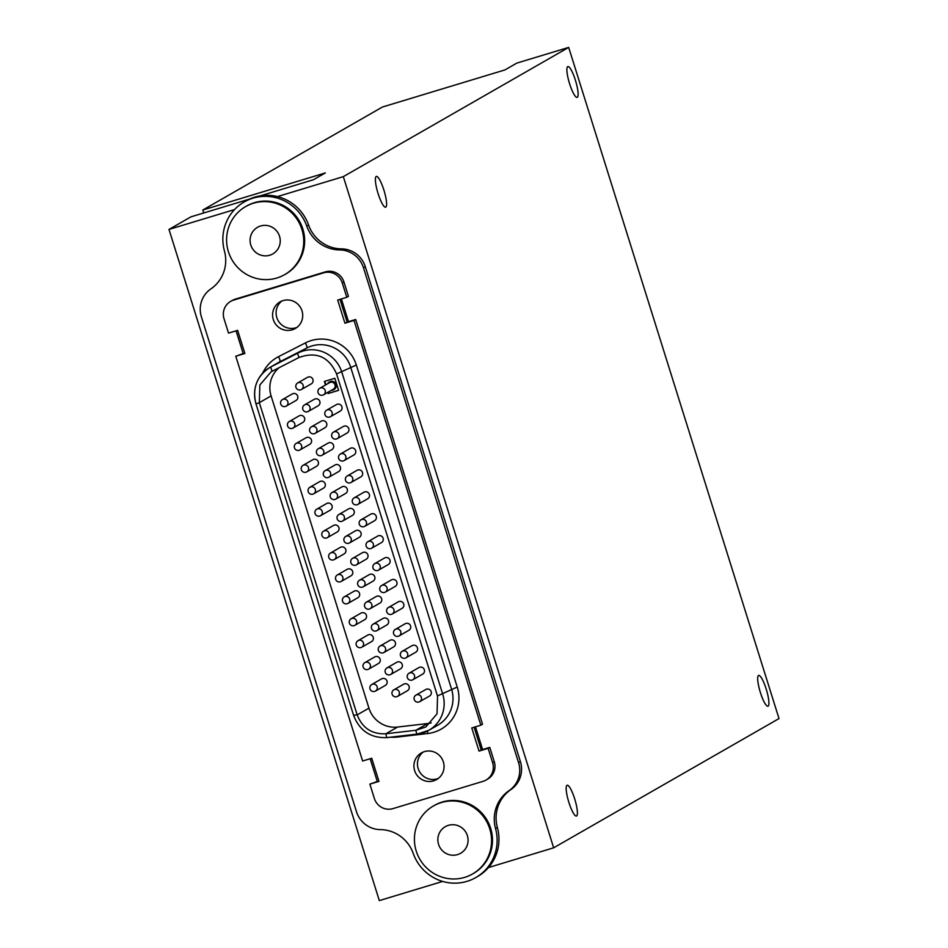 <?xml version="1.0" encoding="UTF-8"?>
<svg xmlns="http://www.w3.org/2000/svg" width="948" height="948" viewBox="0 0 948 948"><rect width="100%" height="100%" fill="white"/><g stroke="black" fill="none" stroke-linecap="round" stroke-linejoin="round"><path stroke-width="1.42" d="M249.644 199.068L190.939 216.843L168.993 229.428L379.319 900.6L442.657 881.427M488.504 867.539L553.656 847.808L779.007 718.572L568.682 47.4L516.85 63.089L504.964 69.915L382.459 107.005L202.825 210.018L203.749 212.956M202.825 210.018L325.33 172.927L313.444 179.741L260.119 195.892M168.993 229.428L234.547 209.579M277.432 196.592L343.33 176.636L553.656 847.808M568.682 47.4L343.33 176.636M576.597 815.991A16.092 3.294 73.2 0 0 574.832 799.33A16.092 3.294 73.2 0 0 567.117 785.24A16.092 3.294 73.2 0 0 568.859 802.328A16.092 3.294 73.2 0 0 576.455 816.05A16.092 3.294 73.2 0 0 576.597 815.991M385.789 207.138A16.092 3.294 73.2 0 0 384.023 190.489A16.092 3.294 73.2 0 0 376.32 176.399A16.092 3.294 73.2 0 0 378.062 193.475A16.092 3.294 73.2 0 0 385.646 207.197A16.092 3.294 73.2 0 0 385.789 207.138M577.308 97.312A16.092 3.294 73.2 0 0 575.543 80.651A16.092 3.294 73.2 0 0 567.828 66.573A16.092 3.294 73.2 0 0 569.57 83.649A16.092 3.294 73.2 0 0 577.166 97.371A16.092 3.294 73.2 0 0 577.308 97.312M768.105 706.165A16.092 3.294 73.2 0 0 766.34 689.504A16.092 3.294 73.2 0 0 758.637 675.414A16.092 3.294 73.2 0 0 760.379 692.502A16.092 3.294 73.2 0 0 767.963 706.224A16.092 3.294 73.2 0 0 768.105 706.165M300.67 389.829A3.768 3.685 -119.8 0 0 301.428 389.51L311.276 383.857A3.768 3.685 -119.8 0 0 308.278 376.996A3.768 3.685 -119.8 0 0 307.519 377.328L297.672 382.968A3.768 3.768 0 0 0 296.286 388.111A3.768 3.768 0 0 0 301.428 389.51A3.768 3.685 -119.8 0 0 298.419 382.648A3.768 3.685 -119.8 0 0 297.672 382.968M292.304 428.366A3.768 3.685 -119.8 0 0 293.062 428.046L302.91 422.393A3.768 3.685 -119.8 0 0 299.912 415.532A3.768 3.685 -119.8 0 0 299.153 415.852L289.306 421.505A3.768 3.768 0 0 0 287.919 426.647A3.768 3.768 0 0 0 293.062 428.046A3.768 3.685 -119.8 0 0 290.052 421.185A3.768 3.685 -119.8 0 0 289.306 421.505M314.416 433.674A3.768 3.685 -119.8 0 0 315.163 433.343L325.01 427.702A3.768 3.685 -119.8 0 0 322.012 420.841A3.768 3.685 -119.8 0 0 321.265 421.161L311.418 426.813A3.768 3.768 0 0 0 310.02 431.956A3.768 3.768 0 0 0 315.163 433.343A3.768 3.685 -119.8 0 0 312.165 426.481A3.768 3.685 -119.8 0 0 311.418 426.813M336.516 438.971A3.768 3.685 -119.8 0 0 337.263 438.651L347.122 432.999A3.768 3.685 -119.8 0 0 344.112 426.138A3.768 3.685 -119.8 0 0 343.366 426.47L333.518 432.11A3.768 3.768 0 0 0 332.12 437.253A3.768 3.768 0 0 0 337.263 438.651A3.768 3.685 -119.8 0 0 334.265 431.79A3.768 3.685 -119.8 0 0 333.518 432.11M306.05 472.199A3.768 3.685 -119.8 0 0 306.796 471.879L316.644 466.226A3.768 3.685 -119.8 0 0 313.646 459.365A3.768 3.685 -119.8 0 0 312.899 459.685L303.052 465.338A3.768 3.768 0 0 0 301.654 470.481A3.768 3.768 0 0 0 306.796 471.879A3.768 3.685 -119.8 0 0 303.798 465.018A3.768 3.685 -119.8 0 0 303.052 465.338M328.15 477.508A3.768 3.685 -119.8 0 0 328.897 477.188L338.744 471.535A3.768 3.685 -119.8 0 0 335.746 464.674A3.768 3.685 -119.8 0 0 335 464.994L325.152 470.646A3.768 3.768 0 0 0 323.754 475.789A3.768 3.768 0 0 0 328.897 477.188A3.768 3.685 -119.8 0 0 325.899 470.327A3.768 3.685 -119.8 0 0 325.152 470.646M350.25 482.816A3.768 3.685 -119.8 0 0 351.009 482.485L360.856 476.844A3.768 3.685 -119.8 0 0 357.858 469.983A3.768 3.685 -119.8 0 0 357.1 470.303L347.252 475.955A3.768 3.768 0 0 0 345.866 481.098A3.768 3.768 0 0 0 351.009 482.485A3.768 3.685 -119.8 0 0 347.999 475.623A3.768 3.685 -119.8 0 0 347.252 475.955M319.784 516.032A3.768 3.685 -119.8 0 0 320.531 515.712L330.378 510.071A3.768 3.685 -119.8 0 0 327.38 503.21A3.768 3.685 -119.8 0 0 326.633 503.53L316.786 509.171A3.768 3.768 0 0 0 315.388 514.326A3.768 3.768 0 0 0 320.531 515.712A3.768 3.685 -119.8 0 0 317.533 508.851A3.768 3.685 -119.8 0 0 316.786 509.171M341.884 521.341A3.768 3.685 -119.8 0 0 342.643 521.021L352.49 515.368A3.768 3.685 -119.8 0 0 349.492 508.507A3.768 3.685 -119.8 0 0 348.734 508.839L338.886 514.48A3.768 3.768 0 0 0 337.5 519.623A3.768 3.768 0 0 0 342.643 521.021A3.768 3.685 -119.8 0 0 339.633 514.16A3.768 3.685 -119.8 0 0 338.886 514.48M363.996 526.65A3.768 3.685 -119.8 0 0 364.743 526.33L374.59 520.677A3.768 3.685 -119.8 0 0 371.592 513.816A3.768 3.685 -119.8 0 0 370.846 514.136L360.998 519.788A3.768 3.768 0 0 0 359.6 524.931A3.768 3.768 0 0 0 364.743 526.33A3.768 3.685 -119.8 0 0 361.745 519.468A3.768 3.685 -119.8 0 0 360.998 519.788M333.518 559.877A3.768 3.685 -119.8 0 0 334.277 559.557L344.124 553.905A3.768 3.685 -119.8 0 0 341.126 547.043A3.768 3.685 -119.8 0 0 340.368 547.363L330.52 553.016A3.768 3.768 0 0 0 329.122 558.159A3.768 3.768 0 0 0 334.277 559.557A3.768 3.685 -119.8 0 0 331.267 552.696A3.768 3.685 -119.8 0 0 330.52 553.016M355.63 565.186A3.768 3.685 -119.8 0 0 356.377 564.854L366.224 559.213A3.768 3.685 -119.8 0 0 363.226 552.352A3.768 3.685 -119.8 0 0 362.48 552.672L352.62 558.325A3.768 3.768 0 0 0 351.234 563.467A3.768 3.768 0 0 0 356.377 564.854A3.768 3.685 -119.8 0 0 353.379 557.993A3.768 3.685 -119.8 0 0 352.62 558.325M377.731 570.483A3.768 3.685 -119.8 0 0 378.477 570.163L388.325 564.51A3.768 3.685 -119.8 0 0 385.326 557.649A3.768 3.685 -119.8 0 0 384.58 557.981L374.733 563.622A3.768 3.768 0 0 0 373.334 568.764A3.768 3.768 0 0 0 378.477 570.163A3.768 3.685 -119.8 0 0 375.479 563.302A3.768 3.685 -119.8 0 0 374.733 563.622M347.264 603.71A3.768 3.685 -119.8 0 0 348.011 603.39L357.858 597.738A3.768 3.685 -119.8 0 0 354.86 590.877A3.768 3.685 -119.8 0 0 354.114 591.197L344.254 596.849A3.768 3.768 0 0 0 342.868 601.992A3.768 3.768 0 0 0 348.011 603.39A3.768 3.685 -119.8 0 0 345.013 596.529A3.768 3.685 -119.8 0 0 344.254 596.849M369.365 609.019A3.768 3.685 -119.8 0 0 370.111 608.699L379.958 603.047A3.768 3.685 -119.8 0 0 376.96 596.185A3.768 3.685 -119.8 0 0 376.214 596.505L366.366 602.158A3.768 3.768 0 0 0 364.968 607.301A3.768 3.768 0 0 0 370.111 608.699A3.768 3.685 -119.8 0 0 367.113 601.838A3.768 3.685 -119.8 0 0 366.366 602.158M391.465 614.328A3.768 3.685 -119.8 0 0 392.223 613.996L402.071 608.355A3.768 3.685 -119.8 0 0 399.072 601.494A3.768 3.685 -119.8 0 0 398.314 601.814L388.467 607.467A3.768 3.768 0 0 0 387.068 612.609A3.768 3.768 0 0 0 392.223 613.996A3.768 3.685 -119.8 0 0 389.213 607.135A3.768 3.685 -119.8 0 0 388.467 607.467M360.998 647.543A3.768 3.685 -119.8 0 0 361.745 647.223L371.592 641.583A3.768 3.685 -119.8 0 0 368.594 634.722A3.768 3.685 -119.8 0 0 367.848 635.042L358 640.682A3.768 3.768 0 0 0 356.602 645.837A3.768 3.768 0 0 0 361.745 647.223A3.768 3.685 -119.8 0 0 358.747 640.362A3.768 3.685 -119.8 0 0 358 640.682M383.099 652.852A3.768 3.685 -119.8 0 0 383.845 652.532L393.704 646.88A3.768 3.685 -119.8 0 0 390.695 640.019A3.768 3.685 -119.8 0 0 389.948 640.35L380.101 645.991A3.768 3.768 0 0 0 378.702 651.134A3.768 3.768 0 0 0 383.845 652.532A3.768 3.685 -119.8 0 0 380.847 645.671A3.768 3.685 -119.8 0 0 380.101 645.991M405.211 658.161A3.768 3.685 -119.8 0 0 405.957 657.841L415.805 652.188A3.768 3.685 -119.8 0 0 412.807 645.327A3.768 3.685 -119.8 0 0 412.06 645.647L402.201 651.3A3.768 3.768 0 0 0 400.814 656.443A3.768 3.768 0 0 0 405.957 657.841A3.768 3.685 -119.8 0 0 402.959 650.98A3.768 3.685 -119.8 0 0 402.201 651.3M374.733 691.388A3.768 3.685 -119.8 0 0 375.479 691.068L385.338 685.416A3.768 3.685 -119.8 0 0 382.328 678.555A3.768 3.685 -119.8 0 0 381.582 678.875L371.735 684.527A3.768 3.768 0 0 0 370.336 689.67A3.768 3.768 0 0 0 375.479 691.068A3.768 3.685 -119.8 0 0 372.481 684.207A3.768 3.685 -119.8 0 0 371.735 684.527M396.845 696.697A3.768 3.685 -119.8 0 0 397.591 696.365L407.439 690.725A3.768 3.685 -119.8 0 0 404.441 683.864A3.768 3.685 -119.8 0 0 403.694 684.183L393.835 689.836A3.768 3.768 0 0 0 392.448 694.979A3.768 3.768 0 0 0 397.591 696.365A3.768 3.685 -119.8 0 0 394.593 689.504A3.768 3.685 -119.8 0 0 393.835 689.836M418.945 701.994A3.768 3.685 -119.8 0 0 419.691 701.674L429.539 696.022A3.768 3.685 -119.8 0 0 426.541 689.16A3.768 3.685 -119.8 0 0 425.794 689.492L415.947 695.133A3.768 3.768 0 0 0 414.549 700.276A3.768 3.768 0 0 0 419.691 701.674A3.768 3.685 -119.8 0 0 416.693 694.813A3.768 3.685 -119.8 0 0 415.947 695.133M412.072 680.083A3.768 3.685 -119.8 0 0 412.818 679.752L422.678 674.111A3.768 3.685 -119.8 0 0 419.668 667.25A3.768 3.685 -119.8 0 0 418.921 667.57L409.074 673.222A3.768 3.768 0 0 0 407.676 678.365A3.768 3.768 0 0 0 412.818 679.752A3.768 3.685 -119.8 0 0 409.82 672.89A3.768 3.685 -119.8 0 0 409.074 673.222M389.972 674.775A3.768 3.685 -119.8 0 0 390.718 674.455L400.566 668.802A3.768 3.685 -119.8 0 0 397.567 661.941A3.768 3.685 -119.8 0 0 396.821 662.261L386.974 667.913A3.768 3.768 0 0 0 385.575 673.056A3.768 3.768 0 0 0 390.718 674.455A3.768 3.685 -119.8 0 0 387.72 667.593A3.768 3.685 -119.8 0 0 386.974 667.913M367.871 669.466A3.768 3.685 -119.8 0 0 368.618 669.146L378.465 663.493A3.768 3.685 -119.8 0 0 375.467 656.632A3.768 3.685 -119.8 0 0 374.721 656.952L364.861 662.605A3.768 3.768 0 0 0 363.475 667.748A3.768 3.768 0 0 0 368.618 669.146A3.768 3.685 -119.8 0 0 365.62 662.285A3.768 3.685 -119.8 0 0 364.861 662.605M398.338 636.238A3.768 3.685 -119.8 0 0 399.084 635.918L408.932 630.266A3.768 3.685 -119.8 0 0 405.934 623.405A3.768 3.685 -119.8 0 0 405.187 623.737L395.34 629.377A3.768 3.768 0 0 0 393.941 634.52A3.768 3.768 0 0 0 399.084 635.918A3.768 3.685 -119.8 0 0 396.086 629.057A3.768 3.685 -119.8 0 0 395.34 629.377M376.238 630.941A3.768 3.685 -119.8 0 0 376.984 630.61L386.831 624.969A3.768 3.685 -119.8 0 0 383.833 618.108A3.768 3.685 -119.8 0 0 383.087 618.428L373.228 624.08A3.768 3.768 0 0 0 371.841 629.223A3.768 3.768 0 0 0 376.984 630.61A3.768 3.685 -119.8 0 0 373.986 623.748A3.768 3.685 -119.8 0 0 373.228 624.08M354.125 625.633A3.768 3.685 -119.8 0 0 354.872 625.313L364.731 619.66A3.768 3.685 -119.8 0 0 361.721 612.799A3.768 3.685 -119.8 0 0 360.975 613.119L351.127 618.771A3.768 3.768 0 0 0 349.729 623.914A3.768 3.768 0 0 0 354.872 625.313A3.768 3.685 -119.8 0 0 351.874 618.452A3.768 3.685 -119.8 0 0 351.127 618.771M384.604 592.405A3.768 3.685 -119.8 0 0 385.35 592.085L395.197 586.433A3.768 3.685 -119.8 0 0 392.199 579.572A3.768 3.685 -119.8 0 0 391.453 579.892L381.594 585.544A3.768 3.768 0 0 0 380.207 590.687A3.768 3.768 0 0 0 385.35 592.085A3.768 3.685 -119.8 0 0 382.352 585.224A3.768 3.685 -119.8 0 0 381.594 585.544M362.491 587.096A3.768 3.685 -119.8 0 0 363.25 586.776L373.097 581.124A3.768 3.685 -119.8 0 0 370.099 574.263A3.768 3.685 -119.8 0 0 369.341 574.595L359.493 580.235A3.768 3.768 0 0 0 358.095 585.378A3.768 3.768 0 0 0 363.25 586.776A3.768 3.685 -119.8 0 0 360.24 579.915A3.768 3.685 -119.8 0 0 359.493 580.235M340.391 581.788A3.768 3.685 -119.8 0 0 341.138 581.468L350.985 575.827A3.768 3.685 -119.8 0 0 347.987 568.966A3.768 3.685 -119.8 0 0 347.241 569.286L337.393 574.926A3.768 3.768 0 0 0 335.995 580.081A3.768 3.768 0 0 0 341.138 581.468A3.768 3.685 -119.8 0 0 338.14 574.606A3.768 3.685 -119.8 0 0 337.393 574.926M370.858 548.572A3.768 3.685 -119.8 0 0 371.616 548.24L381.463 542.6A3.768 3.685 -119.8 0 0 378.465 535.739A3.768 3.685 -119.8 0 0 377.707 536.058L367.86 541.711A3.768 3.768 0 0 0 366.461 546.854A3.768 3.768 0 0 0 371.616 548.24A3.768 3.685 -119.8 0 0 368.606 541.379A3.768 3.685 -119.8 0 0 367.86 541.711M348.757 543.263A3.768 3.685 -119.8 0 0 349.504 542.943L359.351 537.291A3.768 3.685 -119.8 0 0 356.353 530.43A3.768 3.685 -119.8 0 0 355.607 530.75L345.759 536.402A3.768 3.768 0 0 0 344.361 541.545A3.768 3.768 0 0 0 349.504 542.943A3.768 3.685 -119.8 0 0 346.506 536.082A3.768 3.685 -119.8 0 0 345.759 536.402M326.657 537.954A3.768 3.685 -119.8 0 0 327.404 537.635L337.251 531.982A3.768 3.685 -119.8 0 0 334.253 525.121A3.768 3.685 -119.8 0 0 333.506 525.441L323.647 531.093A3.768 3.768 0 0 0 322.261 536.236A3.768 3.768 0 0 0 327.404 537.635A3.768 3.685 -119.8 0 0 324.406 530.773A3.768 3.685 -119.8 0 0 323.647 531.093M357.123 504.727A3.768 3.685 -119.8 0 0 357.87 504.407L367.717 498.755A3.768 3.685 -119.8 0 0 364.719 491.894A3.768 3.685 -119.8 0 0 363.973 492.225L354.125 497.866A3.768 3.768 0 0 0 352.727 503.009A3.768 3.768 0 0 0 357.87 504.407A3.768 3.685 -119.8 0 0 354.872 497.546A3.768 3.685 -119.8 0 0 354.125 497.866M335.023 499.43A3.768 3.685 -119.8 0 0 335.77 499.098L345.617 493.458A3.768 3.685 -119.8 0 0 342.619 486.597A3.768 3.685 -119.8 0 0 341.873 486.916L332.025 492.569A3.768 3.768 0 0 0 330.627 497.712A3.768 3.768 0 0 0 335.77 499.098A3.768 3.685 -119.8 0 0 332.772 492.237A3.768 3.685 -119.8 0 0 332.025 492.569M312.911 494.121A3.768 3.685 -119.8 0 0 313.67 493.801L323.517 488.149A3.768 3.685 -119.8 0 0 320.519 481.288A3.768 3.685 -119.8 0 0 319.76 481.608L309.913 487.26A3.768 3.768 0 0 0 308.527 492.403A3.768 3.768 0 0 0 313.67 493.801A3.768 3.685 -119.8 0 0 310.66 486.94A3.768 3.685 -119.8 0 0 309.913 487.26M343.389 460.894A3.768 3.685 -119.8 0 0 344.136 460.574L353.983 454.921A3.768 3.685 -119.8 0 0 350.985 448.06A3.768 3.685 -119.8 0 0 350.239 448.38L340.391 454.033A3.768 3.768 0 0 0 338.993 459.176A3.768 3.768 0 0 0 344.136 460.574A3.768 3.685 -119.8 0 0 341.138 453.713A3.768 3.685 -119.8 0 0 340.391 454.033M321.277 455.585A3.768 3.685 -119.8 0 0 322.036 455.265L331.883 449.613A3.768 3.685 -119.8 0 0 328.885 442.752A3.768 3.685 -119.8 0 0 328.126 443.083L318.279 448.724A3.768 3.768 0 0 0 316.893 453.867A3.768 3.768 0 0 0 322.036 455.265A3.768 3.685 -119.8 0 0 319.026 448.404A3.768 3.685 -119.8 0 0 318.279 448.724M299.177 450.276A3.768 3.685 -119.8 0 0 299.923 449.956L309.771 444.316A3.768 3.685 -119.8 0 0 306.773 437.455A3.768 3.685 -119.8 0 0 306.026 437.775L296.179 443.415A3.768 3.768 0 0 0 294.781 448.57A3.768 3.768 0 0 0 299.923 449.956A3.768 3.685 -119.8 0 0 296.925 443.095A3.768 3.685 -119.8 0 0 296.179 443.415M329.643 417.061A3.768 3.685 -119.8 0 0 330.402 416.729L340.249 411.088A3.768 3.685 -119.8 0 0 337.251 404.227A3.768 3.685 -119.8 0 0 336.493 404.547L326.645 410.2A3.768 3.768 0 0 0 325.259 415.343A3.768 3.768 0 0 0 330.402 416.729A3.768 3.685 -119.8 0 0 327.392 409.868A3.768 3.685 -119.8 0 0 326.645 410.2M307.543 411.752A3.768 3.685 -119.8 0 0 308.29 411.432L318.149 405.78A3.768 3.685 -119.8 0 0 315.139 398.918A3.768 3.685 -119.8 0 0 314.392 399.238L304.545 404.891A3.768 3.768 0 0 0 303.147 410.034A3.768 3.768 0 0 0 308.29 411.432A3.768 3.685 -119.8 0 0 305.292 404.571A3.768 3.685 -119.8 0 0 304.545 404.891M285.443 406.443A3.768 3.685 -119.8 0 0 286.189 406.123L296.037 400.471A3.768 3.685 -119.8 0 0 293.039 393.61A3.768 3.685 -119.8 0 0 292.292 393.93L282.445 399.582A3.768 3.768 0 0 0 281.046 404.725A3.768 3.768 0 0 0 286.189 406.123A3.768 3.685 -119.8 0 0 283.191 399.262A3.768 3.685 -119.8 0 0 282.445 399.582M279.139 367.646A26.828 26.236 -119.8 0 0 271.092 395.92L368.938 708.144A26.828 26.236 -119.8 0 0 397.603 727.045L427.678 723.525A26.828 26.236 -119.8 0 0 431.174 722.874M325.508 384.995L324.394 381.44L334.834 378.288L338.614 390.351L328.174 393.515L327.818 392.354M245.651 206.581L246.563 206.06A39.224 38.358 60.2 0 1 254.36 202.694A39.224 38.358 60.2 0 1 301.31 224.889A39.224 38.358 60.2 0 1 285.597 274.114L284.684 274.636A39.224 38.358 60.2 0 1 231.893 259.693A39.224 38.358 60.2 0 1 245.651 206.581A39.224 38.358 60.2 0 1 253.448 203.216A39.224 38.358 60.2 0 1 300.398 225.411A39.224 38.358 60.2 0 1 284.684 274.636M433.473 805.93L434.397 805.409A39.224 38.358 60.2 0 1 442.183 802.044A39.224 38.358 60.2 0 1 489.132 824.239A39.224 38.358 60.2 0 1 473.419 873.475L472.507 873.997A39.224 38.358 60.2 0 1 419.715 859.042A39.224 38.358 60.2 0 1 433.473 805.93A39.224 38.358 60.2 0 1 441.27 802.577A39.224 38.358 60.2 0 1 488.22 824.772A39.224 38.358 60.2 0 1 472.507 873.997M339.692 249.917A25.146 24.589 60.2 0 1 363.499 267.798L518.58 762.654A25.146 24.589 60.2 0 1 509.123 790.596A35.206 34.424 -119.8 0 0 495.531 828.493A43.952 42.98 60.2 0 1 475.778 877.575A43.952 42.98 60.2 0 1 413.233 853.425A35.206 34.424 -119.8 0 0 380.302 829.607A25.146 24.589 60.2 0 1 356.495 811.737L201.414 316.881A25.146 24.589 60.2 0 1 210.859 288.927A35.206 34.424 -119.8 0 0 224.451 251.03A43.952 42.98 60.2 0 1 244.217 201.948A43.952 42.98 60.2 0 1 306.761 226.11A35.206 34.424 -119.8 0 0 339.692 249.917L341.517 248.874A25.146 24.589 60.2 0 1 365.324 266.743L520.405 761.6A25.146 24.589 60.2 0 1 510.948 789.542A35.206 34.424 -119.8 0 0 497.368 827.45A43.952 42.98 60.2 0 1 477.602 876.521L475.778 877.575M341.387 298.928L348.509 321.656L355.69 319.476L482.532 724.236L480.861 725.196L354.019 320.436L344.93 323.197L348.509 321.656M370.206 758.708L377.387 781.792L378.963 781.389L369.874 784.138L374.377 798.512A15.073 14.741 -119.8 0 0 393.005 808.608L482.994 781.353A15.073 14.741 -119.8 0 0 492.616 762.702L488.113 748.339L479.024 751.089L482.603 749.548L475.481 726.832M482.603 749.548L489.784 747.38L494.287 761.742A15.073 14.741 60.2 0 1 487.663 779.102L485.992 780.062M369.874 784.138L377.28 781.448M236.111 330.816L243.292 353.888L244.868 353.486L235.779 356.247L243.186 353.545M230.648 301.381L232.319 300.421A15.073 14.741 60.2 0 1 235.317 299.13L325.318 271.886A15.073 14.741 60.2 0 1 343.934 281.971L348.437 296.345L346.767 297.305L342.264 282.931A15.073 14.741 -119.8 0 0 323.635 272.834L233.646 300.089A15.073 14.741 -119.8 0 0 224.024 318.741L228.527 333.104L237.628 330.354L244.868 353.486M244.217 201.948L246.042 200.905A43.952 42.98 60.2 0 1 308.586 225.055A35.206 34.424 -119.8 0 0 341.517 248.874M281.84 301.026A15.334 14.99 -119.8 0 0 296.961 327.38M438.296 778.415A15.334 14.99 60.2 0 1 423.187 752.06M357.183 714.887C362.349 728.064 371.9 734.368 385.812 733.776L415.899 730.268L425.771 727.021L437.04 713.797L437.538 696.152L336.493 373.702C328.802 356.744 316.336 351.329 299.106 357.443L271.128 371.782L259.847 385.018L259.337 402.663L357.183 714.887L368.938 708.144M272.218 371.178L272.195 371.201A5.107 1.067 -117.1 0 1 271.116 366.781L297.992 353.047A31.426 30.727 60.2 0 1 341.79 372.09L442.704 694.09A31.426 30.727 60.2 0 1 428.899 730.268A31.426 30.727 60.2 0 1 417.393 734.06A5.107 0.984 -96.7 0 1 417.31 734.084A5.107 0.984 -96.7 0 1 415.899 730.268M283.073 300.587A15.334 14.99 -119.8 0 0 274.647 322.664A15.334 14.99 -119.8 0 0 295.278 328.506A15.334 14.99 -119.8 0 0 283.073 300.587M424.42 751.622A15.334 14.99 60.2 0 1 436.625 779.54A15.334 14.99 60.2 0 1 415.994 773.698A15.334 14.99 60.2 0 1 424.42 751.622M479.024 751.089L471.772 727.957L480.861 725.196M344.93 323.197L337.678 300.054L346.767 297.305M235.779 356.247L362.622 761.007L371.723 758.258L378.963 781.389M489.784 747.38L488.113 748.339M355.69 319.476L354.019 320.436M269.753 255.225A15.334 15.002 60.2 0 1 257.536 227.307A15.334 15.002 60.2 0 1 278.937 234.666A15.334 15.002 60.2 0 1 269.753 255.225M457.576 854.586A15.334 15.002 60.2 0 1 445.359 826.656A15.334 15.002 60.2 0 1 466.772 834.027A15.334 15.002 60.2 0 1 457.576 854.586M338.578 390.256L328.174 393.515M329.489 381.949A4.432 4.337 60.2 0 1 335.628 383.537A4.432 4.337 60.2 0 1 333.886 389.628M327.653 383.762A4.432 4.337 60.2 0 1 335.26 383.739A4.432 4.337 60.2 0 1 331.397 390.303M328.541 393.301L328.186 392.152M325.875 384.781L324.785 381.321M322.782 395.138A3.768 3.685 -119.8 0 0 323.529 394.818L333.376 389.166A3.768 3.685 -119.8 0 0 330.378 382.305A3.768 3.685 -119.8 0 0 329.631 382.625L319.784 388.277A3.768 3.768 0 0 0 318.386 393.42A3.768 3.768 0 0 0 323.529 394.818A3.768 3.685 -119.8 0 0 320.531 387.957A3.768 3.685 -119.8 0 0 319.784 388.277M365.324 266.743L363.499 267.798M520.405 761.6L518.58 762.654M510.948 789.542L509.123 790.596M497.368 827.45L495.531 828.493M308.586 225.055L306.761 226.11M397.603 727.045L385.848 733.776A5.107 0.984 -96.7 0 0 387.234 737.603L417.31 734.084L428.899 730.268L437.727 725.208A31.426 30.727 -119.8 0 0 451.532 689.03L350.618 367.03A31.426 30.727 -119.8 0 0 306.82 347.987L279.944 361.721A31.426 30.727 -119.8 0 0 278.665 362.42L269.836 367.48A31.426 30.727 60.2 0 1 271.116 366.781L279.944 361.721A5.107 1.067 62.9 0 0 278.534 356.649L305.41 342.915A36.534 35.728 60.2 0 1 356.341 365.039L457.244 687.051A36.534 35.728 60.2 0 1 427.821 733.515L397.733 737.023A36.534 35.728 60.2 0 1 390.955 737.165M427.678 723.525L415.935 730.256M271.092 395.92L259.337 402.663M353.734 715.444L357.123 714.662M417.227 734.072L387.305 737.568A5.107 0.984 -96.7 0 1 387.234 737.603C370.893 738.314 359.695 730.955 353.651 715.515L255.936 403.73L259.408 402.876M437.466 695.927L457.244 687.051M336.564 373.927L356.341 365.039M299.07 357.467A5.107 1.067 -117.1 0 1 297.992 353.047L306.82 347.987A5.107 1.067 62.9 0 0 305.41 342.915M256.031 403.658A31.426 30.727 60.2 0 1 269.836 367.48C256.789 376.166 252.156 388.253 255.936 403.73L256.031 403.658M397.733 737.023A5.107 0.984 83.3 0 0 397.639 736.383M427.821 733.515A5.107 0.984 83.3 0 0 427.37 731.086M262.632 373.228A36.534 35.728 60.2 0 1 278.534 356.649M339.988 299.355L347.205 322.403M481.311 750.295L474.083 727.258M323.635 272.834L325.318 271.886M233.646 300.089L235.317 299.13M342.264 282.931L343.934 281.971M492.616 762.702L494.287 761.742M236.064 330.828L243.292 353.888M377.387 781.792L370.158 758.72"/></g></svg>
